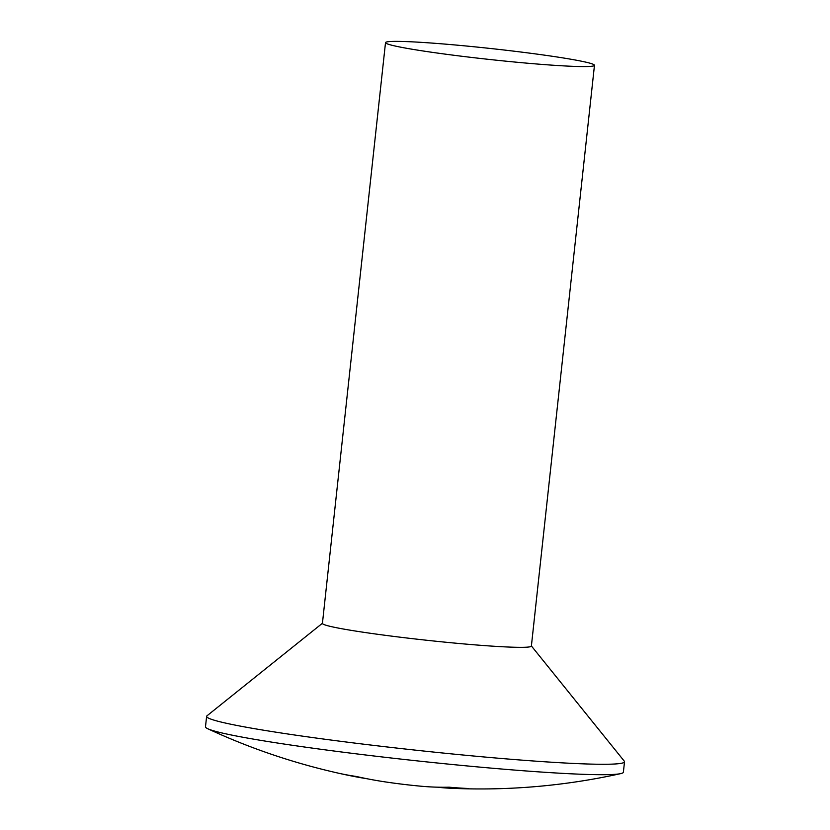 <?xml version="1.0" encoding="UTF-8"?>
<svg xmlns="http://www.w3.org/2000/svg" width="830" height="830" viewBox="0 0 830 830"><rect width="100%" height="100%" fill="white"/><g stroke="black" fill="none" stroke-linecap="round" stroke-linejoin="round"><path stroke-width="1.25" d="M531.387 645.948L624.285 761.162A210.177 11.018 -173.8 0 1 624.513 761.764A210.177 11.018 -173.8 0 1 482.054 756.784A210.177 11.018 -173.8 0 1 249.654 727.827A210.177 11.018 -173.8 0 1 206.618 716.373A210.177 11.018 -173.8 0 1 206.971 715.823L322.445 623.247M624.513 761.764L623.382 772.201A210.177 11.018 -173.8 0 1 620.726 773.612A210.177 11.018 -173.8 0 1 465.506 765.779A210.177 11.018 -173.8 0 1 248.523 738.264A210.177 11.018 -173.8 0 1 207.77 728.75A210.177 11.018 -173.8 0 1 205.487 726.8L206.618 716.373M594.467 65.331L531.376 646.093A105.088 5.509 -173.8 0 1 460.142 643.592A105.088 5.509 -173.8 0 1 343.942 629.119A105.088 5.509 -173.8 0 1 322.424 623.392L385.514 42.631A105.088 5.509 -173.8 0 1 456.749 45.121A105.088 5.509 -173.8 0 1 572.949 59.594A105.088 5.509 -173.8 0 1 594.467 65.331A105.088 5.509 -173.8 0 1 523.232 62.831A105.088 5.509 -173.8 0 1 407.032 48.358A105.088 5.509 -173.8 0 1 385.514 42.631M367.233 778.779A647.919 511.519 -79.9 0 1 347.594 775.168A647.919 511.519 -79.9 0 1 341.555 773.851A643.219 393.347 -86.1 0 0 348.953 775.282A643.219 393.347 -86.1 0 0 356.381 776.486A647.919 511.519 100.1 0 0 386.925 782.151A648.033 648.033 0 0 0 421.318 786.238A647.919 396.221 -86.1 0 0 449.134 787.193A643.219 507.815 100.1 0 0 468.494 788.5A647.919 396.221 93.9 0 1 452.236 788.334A647.919 396.221 93.9 0 1 438.416 787.338L438.427 787.203M452.236 788.334A648.033 648.033 0 0 0 620.726 773.612M207.77 728.75A648.033 648.033 0 0 0 347.594 775.168"/></g></svg>
